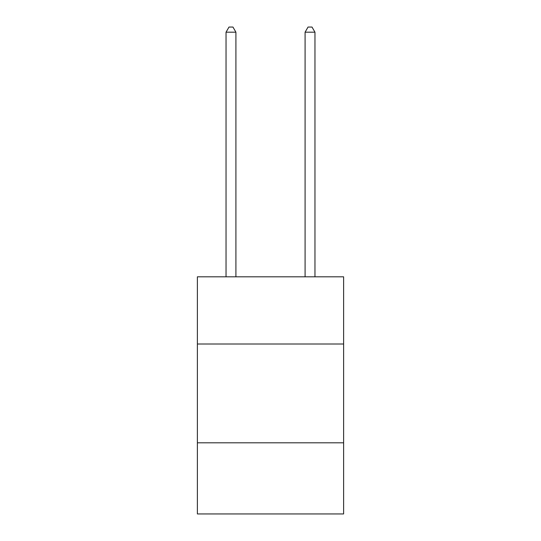 <?xml version="1.0" encoding="UTF-8"?>
<svg xmlns="http://www.w3.org/2000/svg" width="541" height="541" viewBox="0 0 541 541"><rect width="100%" height="100%" fill="white"/><g stroke="black" fill="none" stroke-linecap="round" stroke-linejoin="round"><path stroke-width="0.81" d="M343.616 344.008L343.616 276.823L197.384 276.823L197.384 344.008L343.616 344.008L343.616 513.95L197.384 513.95L197.384 344.008M343.616 442.815L197.384 442.815M235.917 276.823L235.917 32.19L226.037 32.19L226.037 276.823M226.037 32.19L229.005 27.05L232.955 27.05L235.917 32.19M314.963 276.823L314.963 32.19L305.083 32.19L305.083 276.823M305.083 32.19L308.045 27.05L311.995 27.05L314.963 32.19"/></g></svg>

